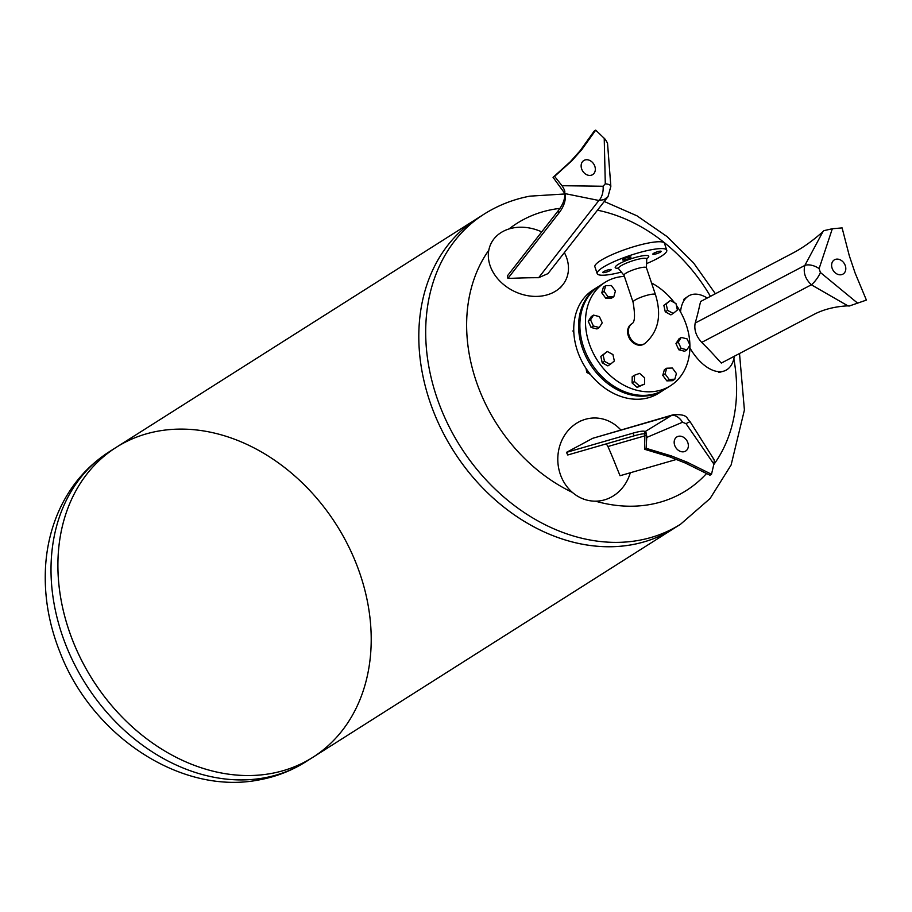 <?xml version="1.0" encoding="UTF-8"?>
<svg xmlns="http://www.w3.org/2000/svg" width="912" height="912" viewBox="0 0 912 912"><rect width="100%" height="100%" fill="white"/><g stroke="black" fill="none" stroke-linecap="round" stroke-linejoin="round"><path stroke-width="1.37" d="M305.93 761.702L312.816 757.336A183.54 144.427 -122.4 0 1 272.095 773.319A183.54 144.427 57.6 0 0 312.816 757.336A183.54 144.427 57.6 0 0 336.539 524.993A183.54 144.427 57.6 0 0 116.28 447.313A183.54 144.427 57.6 0 0 79.173 655.466A183.54 144.427 57.6 0 0 272.095 773.319A183.54 144.427 -122.4 0 1 68.867 630.055A183.54 144.427 -122.4 0 1 116.28 447.313L109.394 451.679A183.54 144.427 57.6 0 0 72.287 659.832A183.54 144.427 57.6 0 0 265.21 777.685A183.54 144.427 57.6 0 0 305.93 761.702C291.908 770.549 276.655 776.557 260.194 779.692C181.454 795.982 92.158 735.995 60.146 652.661C48.689 623.99 43.833 595.057 45.6 565.85C46.877 546.345 51.311 528.025 58.892 510.891C70.121 485.879 86.959 466.146 109.394 451.679M633.008 544.532A183.54 144.427 57.6 0 0 673.729 528.538A183.54 144.427 -122.4 0 1 453.481 450.859A183.54 144.427 -122.4 0 1 477.193 218.515A183.54 144.427 57.6 0 0 440.086 426.668A183.54 144.427 57.6 0 0 633.008 544.532M572.383 492.4A158.164 124.465 -122.4 0 1 476.075 380.851A158.164 124.465 -122.4 0 1 488.809 250.207M509.021 228.958A158.164 124.465 -122.4 0 1 552.034 209.589A158.164 124.465 -122.4 0 1 559.945 208.392M597.451 210.193A158.164 124.465 -122.4 0 1 710.437 296.366M733.852 358.861A158.164 124.465 -122.4 0 1 713.754 464.641M706.526 473.522A158.164 124.465 -122.4 0 1 595.468 501.167M664.198 389.709A61.184 48.142 -122.4 0 1 663.571 390.119A61.184 48.142 -122.4 0 1 590.155 364.219A61.184 48.142 -122.4 0 1 598.055 286.778A61.184 48.142 -122.4 0 1 598.694 286.379M651.533 282.959A61.184 48.142 -122.4 0 1 674.504 302.761M676.351 305.292A61.184 48.142 -122.4 0 1 689.894 344.975M689.905 345.169A61.184 48.142 -122.4 0 1 670.457 385.753A61.184 48.142 -122.4 0 1 597.041 359.852A61.184 48.142 -122.4 0 1 604.941 282.412A61.184 48.142 -122.4 0 1 624.378 276.382M670.457 385.753L664.848 389.31A61.184 48.142 -122.4 0 1 591.421 363.409A61.184 48.142 -122.4 0 1 599.332 285.969L604.941 282.412M663.571 390.119L658.726 393.186A61.184 48.142 -122.4 0 1 585.299 367.297A61.184 48.142 -122.4 0 1 593.21 289.845L598.055 286.778M634.513 375.231L632.21 376.69L632.119 382.983L637.135 387.418L644.545 384.1L639.426 385.958L634.41 381.524L634.513 375.231L639.62 373.373L644.636 377.807L644.545 384.1M639.426 385.958L637.135 387.418M634.41 381.524L632.119 382.983M621.197 396.56L622.337 396.937M607.312 351.496L600.814 356.353L602.228 362.816L607.848 365.883L610.151 364.424L604.519 361.357L603.106 354.893L607.312 351.496L612.932 354.563L614.346 361.027L610.151 364.424M604.519 361.357L602.228 362.816M603.106 354.893L600.814 356.353M586.256 369.485A3.91 3.078 57.6 0 0 586.576 370.899M586.017 368.402L586.929 372.518L590.395 374.41M588.286 371.651L586.929 372.518M593.552 315.119L591.261 316.578L588.251 321.286L591.09 327.476L596.938 328.958L599.23 327.511L593.393 326.017L590.543 319.827L593.552 315.119L599.401 316.601L602.239 322.802L599.23 327.511M593.393 326.017L591.09 327.476M590.543 319.827L588.251 321.286M573.751 329.722L572.953 330.988L573.865 332.994M573.762 330.463L572.953 330.988M605.682 285.695L603.391 287.155L601.783 292.843L605.853 298.349L611.519 298.156L613.822 296.696L608.144 296.89L604.075 291.395L605.682 285.695L611.359 285.502L615.429 291.008L613.822 296.696M604.075 291.395L601.783 292.843M608.144 296.89L605.853 298.349M670.354 300.504L663.856 305.36L665.27 311.824L670.89 314.879L673.193 313.432L667.573 310.365L666.148 303.901L670.354 300.504L675.974 303.571L677.388 310.034L673.193 313.432M667.573 310.365L665.27 311.824M666.148 303.901L663.856 305.36M681.264 337.417L678.973 338.865L675.963 343.573L678.802 349.775L684.65 351.257L686.941 349.809L681.093 348.316L678.254 342.125L681.264 337.417L687.112 338.899L689.951 345.101L686.941 349.809M681.093 348.316L678.802 349.775M678.254 342.125L675.963 343.573M666.683 368.22L664.381 369.679L662.773 375.368L666.843 380.874L672.52 380.68L674.812 379.221L669.134 379.415L665.076 373.92L666.683 368.22L672.349 368.026L676.419 373.532L674.812 379.221M669.134 379.415L666.843 380.874M665.076 373.92L662.773 375.368M653.505 253.411A4.4 0.809 -18.6 0 1 658.076 251.575A4.4 0.809 -18.6 0 1 661.177 251.336A4.4 0.809 -18.6 0 1 657.563 253.411A4.4 0.809 -18.6 0 1 652.912 254.243A4.4 0.809 -18.6 0 1 652.832 254.152A4.4 0.809 -18.6 0 1 653.505 253.411M603.448 271.742A4.4 0.809 -18.6 0 1 607.734 269.986A4.4 0.809 -18.6 0 1 611.04 269.576A4.4 0.809 -18.6 0 1 611.12 269.667A4.4 0.809 -18.6 0 1 607.21 271.833A4.4 0.809 -18.6 0 1 602.775 272.471A4.4 0.809 -18.6 0 1 603.448 271.742M623.295 259.156A4.4 0.809 -18.6 0 1 627.866 257.321A4.4 0.809 -18.6 0 1 630.967 257.093A4.4 0.809 -18.6 0 1 627.638 259.054A4.4 0.809 -18.6 0 1 622.611 259.897A4.4 0.809 -18.6 0 1 623.295 259.156M646.574 263.614A36.708 6.737 161.4 0 0 666.763 250.196L664.472 243.356A36.708 6.737 161.4 0 0 648.808 242.945A36.708 6.737 161.4 0 0 612.18 254.596A36.708 6.737 161.4 0 0 594.886 266.771L597.189 273.611A36.708 6.737 161.4 0 0 621.38 272.095M666.763 250.196A36.708 6.737 161.4 0 0 651.111 249.785A36.708 6.737 161.4 0 0 614.483 261.436A36.708 6.737 161.4 0 0 597.189 273.611M646.426 267.866A11.822 2.166 161.4 0 0 646.403 267.718A11.822 2.166 161.4 0 0 641.364 267.581A11.822 2.166 161.4 0 0 629.565 271.331A11.822 2.166 161.4 0 0 624.002 275.253A11.822 2.166 161.4 0 0 624.07 275.39M631.765 323.863A11.822 9.302 57.6 0 0 631.366 324.091A11.822 9.302 57.6 0 0 629.839 339.059A11.822 9.302 57.6 0 0 644.032 344.063A11.822 9.302 57.6 0 0 644.396 343.801M695.183 323.053L804.84 265.438L822.932 231.671A72.082 28.363 -49 0 0 822.989 231.545A9.793 3.853 -49 0 1 821.815 232.663A90.003 35.408 131 0 1 793.292 252.829L700.61 301.519A290.654 114.342 131 0 1 699.664 305.395A290.654 114.342 131 0 1 695.183 323.053C693.929 329.734 696.095 336.175 701.693 342.399A290.654 189.776 19.3 0 1 717.812 359.317A290.654 189.776 19.3 0 1 721.324 363.079L814.006 314.389A90.003 58.767 -160.7 0 1 846.473 305.919A9.793 6.395 -160.7 0 1 848.023 305.919A72.082 47.059 -160.7 0 0 847.898 305.839L811.349 284.783A11.742 3.443 -55.4 0 0 820.424 272.506L819.113 268.63A11.742 6.452 -155.4 0 0 804.84 265.438C803.062 272.414 805.239 278.867 811.349 284.783L701.693 342.399M866.4 300.094L849.277 306.01L866.4 300.094L855.125 273.053L849.3 255.725L842.107 227.909L832.325 228.741L823.912 230.656L822.989 231.545M849.277 306.01L848.023 305.919M857.269 302.864L820.424 272.506M819.113 268.63L832.325 228.741M832.109 268.219A8.322 6.544 -122.4 0 1 839.758 259.624A8.322 6.544 -122.4 0 1 844.273 273.041A8.322 6.544 -122.4 0 1 832.109 268.219M707.245 298.03A41.599 22.675 64.4 0 0 687.796 296.48A41.599 22.675 64.4 0 0 680.534 311.938M689.894 347.928A41.599 22.675 64.4 0 0 723.547 371.195A41.599 22.675 64.4 0 0 734.377 356.227M673.546 414.664L671.289 415.61A11.742 7.25 59.7 0 1 682.507 422.245L686.006 423.635L690.053 421.629C685.927 417.958 688.514 414.185 673.546 414.664L592.686 438.307A290.654 28.466 154.2 0 1 571.243 449.81A290.654 28.466 154.2 0 1 566.466 452.363L632.894 433.177L634.171 435.811A90.003 8.812 -25.8 0 1 645.206 433.827M606.343 443.848L607.939 446.515A290.575 143.503 61 0 1 616.797 467.799A290.7 143.56 61 0 1 620.035 475.733L676.328 459.477M644.932 431.9L644.579 449.274L646.106 448.305L646.722 437.441C646.562 433.325 645.958 431.479 644.932 431.9L645.046 431.638A9.793 0.958 -25.8 0 0 645.046 431.536A9.793 0.958 -25.8 0 0 645.001 431.479A90.003 8.812 -25.8 0 0 632.894 433.177M645.046 431.638A72.082 7.057 -25.8 0 0 645.149 431.581L671.289 415.61L592.686 438.307M566.466 452.363A287.873 142.169 61 0 1 567.754 454.985L634.171 435.811M644.579 449.274L669.75 456.866L685.459 463.091L686.987 462.122L711.508 474.251L713.891 464.083C714.461 460.435 714.244 458.736 713.218 458.998M685.459 463.091L709.981 475.22L711.508 474.251M690.053 421.629L713.959 459.477M646.722 437.441L682.507 422.245M686.006 423.635L713.891 464.083M686.987 462.122L671.289 455.897L669.75 456.866M671.289 455.897L646.106 448.305M682.313 436.666A8.322 6.544 -122.4 0 1 686.827 450.083A8.322 6.544 -122.4 0 1 674.663 445.261A8.322 6.544 -122.4 0 1 682.313 436.666M620.776 429.905A41.599 37.153 87.9 0 0 582.802 420.158A41.599 37.153 87.9 0 0 557.791 459.226A41.599 37.153 87.9 0 0 582.802 498.761A41.599 37.153 87.9 0 0 585.789 499.799A41.599 37.153 87.9 0 0 630.306 472.769M564.847 193.458A90.003 40.276 -10.5 0 1 558.361 210.558L507.46 275.8A287.873 116.234 92.2 0 1 507.916 278.399A290.654 130.074 -10.5 0 1 513.502 278.251A290.654 130.074 -10.5 0 1 538.639 277.704L547.964 273.623L607.996 196.684L604.086 199.637L598.888 200.48L565.064 193.618A72.082 32.262 169.5 0 0 564.938 193.595L553.06 177.338L554.599 176.369L562.009 185.706C564.494 189.457 565.349 191.896 564.551 193.036M565.144 194.131L565.178 194.302A90.003 40.276 -10.5 0 1 558.839 213.146L507.916 278.399M565.178 194.302A9.793 4.378 169.5 0 0 565.166 194.21A9.793 4.378 169.5 0 0 564.938 193.595M604.223 138.236L605.294 183.791A11.742 3.808 173.5 0 1 610.846 186.344L610.846 186.344A11.742 3.808 173.5 0 0 610.846 186.344L607.517 143.138L605.306 139.354L595.707 130.142L594.179 131.111L580.271 150.56L570.41 161.663L571.938 160.694L554.599 176.369M570.41 161.663L553.06 177.338M605.294 183.791L603.094 186.265A11.742 6.088 97.1 0 1 598.888 200.48L538.639 277.704M603.094 186.265L562.009 185.706M571.938 160.694L581.81 149.591L580.271 150.56M581.81 149.591L595.707 130.142M593.803 173.656A8.322 6.544 -122.4 0 1 581.628 168.834A8.322 6.544 -122.4 0 1 589.277 160.238A8.322 6.544 -122.4 0 1 593.803 173.656M541.717 231.887A41.599 32.741 25.8 0 0 494.954 237.724A41.599 32.741 25.8 0 0 488.957 249.478A41.599 32.741 25.8 0 0 514.174 291.304A41.599 32.741 25.8 0 0 562.601 285.023A41.599 32.741 25.8 0 0 564.368 252.601M739.507 353.537L744.409 410.012L731.116 464.972L710.083 498.522L680.614 524.183A183.54 144.427 -122.4 0 1 460.366 446.492A183.54 144.427 -122.4 0 1 484.078 214.149C498.112 205.303 513.353 199.306 529.815 196.16L564.87 193.971M646.802 258.7A17.67 3.238 161.4 0 0 641.182 256.067A17.67 3.238 161.4 0 0 619.932 263.431A17.67 3.238 161.4 0 0 618.233 268.322M646.517 258.666L646.996 258.233L646.745 259.122A14.911 2.736 161.4 0 0 640.349 258.769A14.911 2.736 161.4 0 0 625.051 263.693A14.911 2.736 161.4 0 0 618.541 268.618L617.789 268.06L618.439 268.117M646.403 267.718L655.454 294.61A11.822 2.166 161.4 0 0 650.416 294.485A11.822 2.166 161.4 0 0 638.617 298.235A11.822 2.166 161.4 0 0 633.053 302.157L624.002 275.253M632.13 323.612L632.107 323.623A11.822 9.302 57.6 0 0 630.614 338.58A11.822 9.302 57.6 0 0 644.795 343.573C658.373 331.843 661.918 315.529 655.454 294.61M607.939 446.515L645.286 435.731M558.361 210.558L558.839 213.146M484.078 214.149L116.28 447.313M680.614 524.183L312.816 757.336M715.396 293.755L693.61 262.975L667.117 236.618L636.964 215.813L604.257 201.484M646.426 267.786L646.745 259.122M624.025 275.321L618.541 268.618M631.366 324.091L632.119 323.623C634.934 321.959 635.242 314.8 633.053 302.157M644.795 343.573L644.032 344.063M718.838 372.529L723.547 371.195M683.806 299.318L687.796 296.48M583.361 499.081L585.789 499.799M580.431 421.048L582.802 420.158M610.846 186.344L607.996 196.684M560.356 287.793L562.601 285.023M488.194 252.966L488.957 249.478"/></g></svg>
